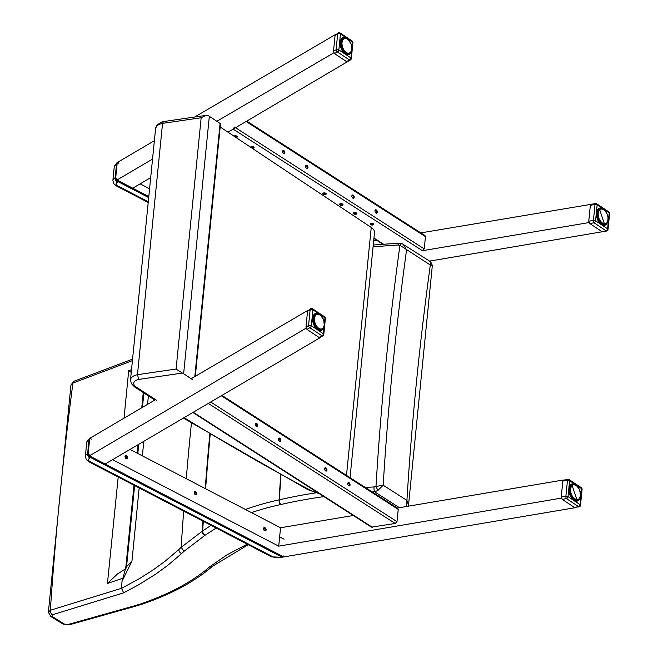 <?xml version="1.0" encoding="UTF-8"?>
<svg xmlns="http://www.w3.org/2000/svg" width="658" height="658" viewBox="0 0 658 658"><rect width="100%" height="100%" fill="white"/><g stroke="black" fill="none" stroke-linecap="round" stroke-linejoin="round"><path stroke-width="0.99" d="M248.231 544.701L212.592 566.234L207.969 570.058L205.567 570.264C188.542 583.761 166.754 595.029 140.187 604.06A10.643 5.025 7.1 0 1 139.833 604.176L133.377 606.117A17.741 8.381 -172.9 0 0 133.245 606.158L67.823 624.541L64.32 624.039L52.212 616.538L52.36 614.786L123.638 592.85L121.549 588.31A3432.268 2209.819 -56.1 0 1 122.018 581.318L131.954 561.159L139.167 487.94M142.367 455.846L143.822 441.312M147.548 404.366L148.395 395.935M121.541 588.359L140.17 578.16L152.985 570.017L164.788 561.471L178.869 549.504A460.855 217.535 7.1 0 0 181.164 547.324L183.977 551.322L204.819 535.439A3.529 2.698 -122.4 0 1 202.253 531.212L181.164 547.324A3323.451 2139.758 -56.1 0 1 183.672 511.101M131.246 372.42L128.705 370.577L131.51 369.763M122.018 581.318L125.078 570.371L126.904 566.341L131.954 561.159M122.692 578.267A585.077 125.768 152.8 0 1 122.215 578.431L107.443 583.481L117.535 573.916L125.67 568.833L134.018 485.259M74.025 381.245A3.529 2.155 67.5 0 0 73.967 381.262A3.529 2.155 67.5 0 0 72.931 383.063L132.423 360.633M121.549 588.31L50.353 610.254L48.388 612.261L70.982 384.914L72.931 383.063A3525.811 2270.042 -56.1 0 0 50.353 610.254A3.529 2.254 -109.3 0 0 52.36 614.786M107.443 583.481L118.201 477.025M128.705 370.577L124.033 418.184M137.218 453.165L138.065 444.701M141.75 407.771L143.263 392.604M372.264 491.945A338.87 165.832 5.7 0 1 374.608 491.822L377.898 490.457L383.186 485.226A3068.336 1975.505 123.9 0 1 406.57 249.826L403.247 244.299L402.392 243.863A3.529 1.555 113.1 0 0 402.211 243.748A3.529 1.555 113.1 0 0 399.949 245.302L430.316 264.993L432.347 265.388L430.719 261.843L430.316 264.993A3067.333 1974.864 -56.1 0 0 406.932 500.393L406.71 506.454M398.814 243.156A3.529 0.913 87 0 0 398.781 243.156A3.529 0.913 87 0 0 398.082 244.99L399.949 245.302A3072.358 1978.096 -56.1 0 0 375.998 486.459L374.04 486.953A342.39 167.634 -174.3 0 0 365.289 487.471M373.078 246.783L398.082 244.99M408.388 506.175L408.544 505.031L406.932 500.393L383.186 485.226L375.998 486.459L377.898 490.457M315.807 492.85A342.39 167.634 -174.3 0 0 279.354 499.817A3173.23 2043.041 123.9 0 1 280.966 475.06M280.719 474.928A3173.534 2043.238 -56.1 0 0 279.099 499.866A215.273 105.428 -174.3 0 0 245.45 509.498M279.354 499.817A14.172 6.843 6.2 0 1 279.099 499.866A3.529 1.694 -102.2 0 0 280.579 504.587A17.692 8.661 -174.3 0 0 280.9 504.513A3.529 1.752 -103 0 1 279.354 499.817M211.029 525.339L202.68 530.932A3282.104 2113.142 123.9 0 1 203.297 521.317M205.609 488.762A3282.104 2113.142 123.9 0 1 210.198 434.387M209.82 434.165A3282.877 2113.636 -56.1 0 0 205.222 488.565M202.911 521.111A3282.877 2113.636 -56.1 0 0 202.253 531.212A14.221 6.564 7.9 0 0 202.68 530.932A3.529 2.788 -126.3 0 0 205.354 535.077L216.186 528.029M191.429 423.02A3323.451 2139.758 -56.1 0 0 186.255 478.687M67.823 624.541A3.529 1.982 75.7 0 0 69.074 624.878A3.529 1.982 75.7 0 0 69.131 624.861M399.439 507.68L374.608 491.822A3.529 0.913 -93 0 1 374.04 486.953M318.217 492.982A24.724 12.099 5.7 0 1 309.161 489.593L307.788 489.634L319.385 493.73M192.251 379.469L183.631 373.736A7.065 3.455 -174.3 0 0 182.373 373.061L176.081 369.056L201.167 117.749L205.822 115.397L208.068 115.619A7.065 3.455 5.7 0 1 209.334 116.302L220.085 123.457A1.768 0.864 5.7 0 1 220.488 124.082L195.319 376.277M176.081 369.056L137.464 374.682L138.78 379.411L182.373 373.061M156.719 400.36A2125.85 1040.356 5.7 0 1 136.206 387.027L134.577 386.912L131.287 383.507L130.506 379.806A14.131 6.917 -174.3 0 1 137.464 374.682L162.551 123.367L201.167 117.749M220.2 126.986L371.244 227.487A14.131 6.917 5.7 0 1 374.517 232.044L374.492 232.587M205.822 115.397L163.513 121.566L162.551 123.367A14.131 6.917 5.7 0 0 155.592 128.491L157.089 125.02L160.807 122.396L163.513 121.566M283.664 555.969A3.109 2.097 -115.2 0 1 281.575 556.24L91.141 457.129A3.109 2.097 -115.2 0 1 89.982 456.109L89.504 456.471A3.529 2.385 64.8 0 0 90.829 457.631L281.254 556.742A3.529 2.385 64.8 0 0 283.063 556.874M88.855 455.385L88.213 453.354L87.621 453.625L89.003 439.84A3.529 2.385 -115.2 0 1 90.105 437.998L86.749 442.357A8.825 4.318 5.7 0 1 89.003 439.84L90.968 438.212L90.442 438.014L89.587 439.56L88.213 453.354L89.513 455.237L88.855 455.385L89.504 456.471M148.757 196.956L118.679 181.304A3.109 2.097 -115.2 0 1 117.511 180.276L117.034 180.637A3.529 2.385 64.8 0 0 118.358 181.805L148.692 197.597M116.384 179.56L115.742 177.52L115.15 177.8L116.532 164.007A3.529 2.385 -115.2 0 1 117.642 162.172L114.278 166.532A8.825 4.318 5.7 0 1 116.532 164.007L118.506 162.386L117.971 162.189L117.116 163.735L115.742 177.52L117.042 179.412L116.384 179.56L117.034 180.637M353.264 515.477L280.547 527.765L278.712 546.148L112.576 459.687L105.198 464.022L320.002 337.751M308.125 310.231L191.141 378.737M155.592 399.636L90.631 437.825M306.11 328.169L89.134 456.01M265.248 530.916A1.768 1.193 64.8 0 0 265.462 529.377A1.768 1.193 64.8 0 0 264.393 527.979A1.768 1.193 64.8 0 0 263.8 527.831M264.96 527.708A1.768 1.193 -115.2 0 1 266.079 529.336A1.768 1.193 -115.2 0 1 265.561 530.841A1.768 1.193 -115.2 0 1 263.726 529.748A1.768 1.193 -115.2 0 1 264.055 527.642A1.768 1.193 -115.2 0 1 264.96 527.708M196.01 494.882A1.768 1.193 64.8 0 0 196.306 494.15A1.768 1.193 64.8 0 0 194.554 491.797M196.874 493.887A1.768 1.193 -115.2 0 1 196.314 494.808A1.768 1.193 -115.2 0 1 194.488 493.714A1.768 1.193 -115.2 0 1 194.809 491.608A1.768 1.193 -115.2 0 1 196.24 492.085A1.768 1.193 -115.2 0 1 196.874 493.887M126.772 458.848A1.768 1.193 64.8 0 0 127.068 458.116A1.768 1.193 64.8 0 0 125.316 455.764M127.636 457.853A1.768 1.193 -115.2 0 1 127.076 458.766A1.768 1.193 -115.2 0 1 125.25 457.68A1.768 1.193 -115.2 0 1 125.571 455.575A1.768 1.193 -115.2 0 1 127.002 456.052A1.768 1.193 -115.2 0 1 127.636 457.853M280.547 527.765L130.029 449.422M561.373 498.114L278.712 546.148M282.011 557.211L575.265 507.688M563.174 480.027L397.325 508.042M349.044 485.908A1.768 1.069 70.5 0 0 349.258 485.267A1.768 1.069 70.5 0 0 347.959 482.849M350.056 484.987A1.768 1.069 -109.5 0 1 349.488 485.908A1.768 1.069 -109.5 0 1 347.893 484.601A1.768 1.069 -109.5 0 1 348.312 482.577A1.768 1.069 -109.5 0 1 349.546 483.194A1.768 1.069 -109.5 0 1 350.056 484.987M279.74 441.403A1.768 1.069 70.5 0 0 279.954 440.761A1.768 1.069 70.5 0 0 278.655 438.343M280.752 440.482A1.768 1.069 -109.5 0 1 280.185 441.403A1.768 1.069 -109.5 0 1 278.589 440.095A1.768 1.069 -109.5 0 1 279.008 438.072A1.768 1.069 -109.5 0 1 280.242 438.689A1.768 1.069 -109.5 0 1 280.752 440.482M256.636 426.573A1.768 1.069 70.5 0 0 256.85 425.923A1.768 1.069 70.5 0 0 255.551 423.513M257.648 425.644A1.768 1.069 -109.5 0 1 257.081 426.565A1.768 1.069 -109.5 0 1 255.485 425.257A1.768 1.069 -109.5 0 1 255.904 423.234A1.768 1.069 -109.5 0 1 257.138 423.851A1.768 1.069 -109.5 0 1 257.648 425.644M325.94 471.079A1.768 1.069 70.5 0 0 326.162 470.429A1.768 1.069 70.5 0 0 324.863 468.019M326.952 470.149A1.768 1.069 -109.5 0 1 326.384 471.07A1.768 1.069 -109.5 0 1 324.789 469.763A1.768 1.069 -109.5 0 1 325.208 467.739A1.768 1.069 -109.5 0 1 326.442 468.356A1.768 1.069 -109.5 0 1 326.952 470.149M192.868 412.484L371.425 527.14L395.219 523.464L397.004 521.654L210.683 402.005M221.294 395.771L398.222 509.391L397.004 521.654M398.222 509.391L397.736 508.305L221.927 395.4M149.572 188.788L140.105 183.862L132.727 188.196L150.69 177.635M235.564 127.742L424.229 248.889L422.444 250.698L233.162 129.149L228.013 132.184L347.556 61.638M333.836 52.805L216.836 121.294M152.541 159.096L116.663 180.185M335.416 34.57L194.661 117.025M154.375 140.705L118.16 162M590.942 204.358L420.832 232.891M589.099 222.741L588.902 222.281M429.575 261.111L602.563 231.706M588.869 222.593L422.444 250.698M376.771 240.334L373.67 240.861M375.192 210.091A1.768 1.069 -109.5 0 1 376.491 212.501A1.768 1.069 -109.5 0 1 376.269 213.151M377.281 212.221A1.768 1.069 70.5 0 0 376.771 210.428A1.768 1.069 70.5 0 0 375.537 209.812A1.768 1.069 70.5 0 0 375.118 211.835A1.768 1.069 70.5 0 0 376.713 213.143A1.768 1.069 70.5 0 0 377.281 212.221M305.88 165.586A1.768 1.069 -109.5 0 1 307.179 167.996A1.768 1.069 -109.5 0 1 306.965 168.645M307.977 167.716A1.768 1.069 70.5 0 0 307.467 165.923A1.768 1.069 70.5 0 0 306.233 165.306A1.768 1.069 70.5 0 0 305.814 167.329A1.768 1.069 70.5 0 0 307.409 168.637A1.768 1.069 70.5 0 0 307.977 167.716M282.784 150.748A1.768 1.069 -109.5 0 1 284.083 153.158A1.768 1.069 -109.5 0 1 283.861 153.808M284.873 152.878A1.768 1.069 70.5 0 0 284.363 151.085A1.768 1.069 70.5 0 0 283.129 150.476A1.768 1.069 70.5 0 0 282.71 152.492A1.768 1.069 70.5 0 0 284.305 153.808A1.768 1.069 70.5 0 0 284.873 152.878M352.088 195.253A1.768 1.069 -109.5 0 1 353.387 197.663A1.768 1.069 -109.5 0 1 353.165 198.313M354.177 197.384A1.768 1.069 70.5 0 0 353.667 195.591A1.768 1.069 70.5 0 0 352.433 194.982A1.768 1.069 70.5 0 0 352.014 196.997A1.768 1.069 70.5 0 0 353.609 198.313A1.768 1.069 70.5 0 0 354.177 197.384M326.039 193.452A1.768 0.864 5.7 0 1 325.726 193.592A1.768 0.864 5.7 0 1 323.07 193.156M325.636 194.513A1.768 0.864 -174.3 0 0 326.261 193.937A1.768 0.864 -174.3 0 0 324.591 192.901A1.768 0.864 -174.3 0 0 322.749 193.584A1.768 0.864 -174.3 0 0 323.728 194.48A1.768 0.864 -174.3 0 0 325.636 194.513M253.848 147.096A1.768 0.864 5.7 0 1 253.536 147.236A1.768 0.864 5.7 0 1 250.879 146.8M252.162 148.256A1.768 0.864 -174.3 0 0 253.445 148.157A1.768 0.864 -174.3 0 0 254.07 147.581A1.768 0.864 -174.3 0 0 252.442 146.545A1.768 0.864 -174.3 0 0 250.566 147.186M237.094 136.338A1.768 0.864 5.7 0 1 236.781 136.477A1.768 0.864 5.7 0 1 234.125 136.042M236.025 137.514A1.768 0.864 -174.3 0 0 236.691 137.399A1.768 0.864 -174.3 0 0 237.324 136.823A1.768 0.864 -174.3 0 0 235.992 135.836A1.768 0.864 -174.3 0 0 233.977 136.148M342.793 204.21A1.768 0.864 5.7 0 1 342.481 204.358A1.768 0.864 5.7 0 1 339.816 203.914M342.39 205.271A1.768 0.864 -174.3 0 0 343.015 204.696A1.768 0.864 -174.3 0 0 341.346 203.659A1.768 0.864 -174.3 0 0 339.503 204.342A1.768 0.864 -174.3 0 0 340.474 205.238A1.768 0.864 -174.3 0 0 342.39 205.271M356.652 213.11A1.768 0.864 5.7 0 1 356.332 213.25A1.768 0.864 5.7 0 1 353.675 212.814M356.241 214.171A1.768 0.864 -174.3 0 0 356.875 213.595A1.768 0.864 -174.3 0 0 355.205 212.559A1.768 0.864 -174.3 0 0 353.362 213.241A1.768 0.864 -174.3 0 0 354.333 214.13A1.768 0.864 -174.3 0 0 356.241 214.171M373.407 223.868A1.768 0.864 5.7 0 1 373.086 224.008A1.768 0.864 5.7 0 1 370.429 223.572M372.996 224.929A1.768 0.864 -174.3 0 0 373.629 224.353A1.768 0.864 -174.3 0 0 371.959 223.317A1.768 0.864 -174.3 0 0 370.109 224A1.768 0.864 -174.3 0 0 371.087 224.888A1.768 0.864 -174.3 0 0 372.996 224.929M246.799 121.138L424.961 235.539L425.446 236.633L246.174 121.508M233.162 129.149L234.388 127.052M424.229 248.889L425.446 236.633M324.155 326.171L323.391 333.779A1.768 1.135 123.7 0 1 321.894 335.761A1.768 1.283 59.6 0 0 322.938 335.753A1.768 1.768 0 0 0 323.802 334.404A1.768 0.864 -174.3 0 0 323.391 333.779L311.324 325.743A1.768 0.864 -174.3 0 0 308.561 325.57A1.768 1.283 59.6 0 0 309.828 327.725A1.768 1.135 -56.3 0 0 311.324 325.743L312.92 309.803A1.768 1.135 -56.3 0 0 312.542 308.791L312.542 308.791A1.768 1.135 -56.3 0 0 311.719 308.725A1.768 1.283 59.6 0 0 310.675 308.734A1.768 1.283 59.6 0 0 310.157 309.638A1.768 0.864 5.7 0 1 312.92 309.803L324.986 317.839A1.768 0.864 5.7 0 1 325.389 318.464A1.768 1.768 0 0 0 324.608 316.819A1.768 1.135 123.7 0 1 324.986 317.839L324.402 323.67M306.973 329.403L319.04 337.439L321.894 335.761L309.828 327.725L306.973 329.403L305.97 327.1L307.557 311.16L310.675 308.734A1.768 1.768 0 0 1 312.542 308.791L324.608 316.819M322.938 335.753L319.911 337.529L319.04 337.439M318.25 328.4L316.671 328.934L318.439 328.046A7.666 4.532 -108.6 0 1 318.02 327.709L316.054 328.309M318.209 328.383A7.945 4.696 -108.6 0 1 317.732 327.98L317.189 327.454A7.945 4.696 -108.6 0 1 316.737 326.936L315.322 327.413M314.861 326.738L316.251 326.269A7.945 4.696 -108.6 0 1 315.856 325.652L314.491 326.113M316.251 326.269L317.066 326.705A7.666 4.532 -108.6 0 0 317.452 327.149L317.452 327.149M314.162 325.488L315.445 324.896A7.945 4.696 -108.6 0 1 315.116 324.197L313.776 324.649M313.463 323.818L314.795 323.374A7.945 4.696 -108.6 0 1 314.557 322.634L313.224 323.086M312.994 322.231L314.343 321.778A7.945 4.696 -108.6 0 1 314.203 321.03L312.846 321.482M312.723 320.643L314.096 320.175A7.945 4.696 -108.6 0 1 314.063 319.451L312.665 319.92M312.649 319.13L314.08 318.645A7.945 4.696 -108.6 0 1 314.146 317.97L314.54 318.069A7.666 4.532 -108.6 0 0 314.483 318.645L314.063 319.451M312.747 317.765L314.285 317.246A7.945 4.696 -108.6 0 1 314.45 316.654L314.828 316.794A7.666 4.532 -108.6 0 0 314.68 317.296L314.54 318.069L312.673 318.472M312.994 316.613L314.697 316.037A7.945 4.696 -108.6 0 1 314.96 315.56L315.314 315.733A7.666 4.532 -108.6 0 0 315.092 316.136L314.828 316.794L312.846 317.197M313.315 315.75L315.314 315.083A7.945 4.696 -108.6 0 1 315.659 314.73L315.98 314.927A7.666 4.532 -108.6 0 0 315.684 315.223L313.142 316.169M317.066 314.047A7.945 4.696 -108.6 0 1 317.477 314.006L317.724 314.211A7.666 4.532 -108.6 0 0 317.329 314.253L316.794 314.409A7.666 4.532 -108.6 0 0 316.44 314.582L313.455 315.47L316.095 314.409A7.945 4.696 -108.6 0 1 316.506 314.203L313.627 315.174L316.506 314.203M315.98 314.927L316.095 314.409L313.57 315.256M318.85 314.434L319.336 314.557L318.817 314.499M319.311 314.458A7.945 4.696 -108.6 0 1 319.591 314.614L319.887 315.05M320.364 315.149A7.945 4.696 -108.6 0 1 320.643 315.388L320.775 315.511A7.666 4.532 -108.6 0 0 320.364 315.174L320.158 314.993M320.643 315.388L320.931 315.906M321.894 317.016L322.256 317.222A7.666 4.532 -108.6 0 1 322.584 317.748L323.029 318.554A7.666 4.532 -108.6 0 1 323.3 319.146L323.646 320.027A7.666 4.532 -108.6 0 1 323.851 320.652L324.081 321.565A7.666 4.532 -108.6 0 1 324.197 322.206L324.304 323.111A7.666 4.532 -108.6 0 1 324.336 323.728L324.304 323.917M324.336 323.728L324.32 324.583A7.666 4.532 -108.6 0 1 324.262 325.159L324.155 325.496A8.973 5.305 -108.6 0 1 324.123 325.8M324.081 326.121L324.081 326.121A7.945 4.696 -108.6 0 1 323.999 326.458L323.67 327.33A7.945 4.696 -108.6 0 1 323.522 327.61M323.094 327.84L323.489 327.495A7.666 4.532 -108.6 0 0 323.711 327.084L323.67 327.33M323.407 327.807L323.053 328.293A7.945 4.696 -108.6 0 1 322.823 328.539M323.111 328.005L323.111 328.005A7.666 4.532 -108.6 0 1 322.823 328.301L322.272 328.959A7.945 4.696 -108.6 0 1 321.877 329.156L322.708 328.638M322.354 328.638L322.354 328.638A7.666 4.532 -108.6 0 1 322.001 328.819L318.637 330.061M318.637 329.946L321.869 329.164M318.308 330.069L321.071 329.016A7.666 4.532 -108.6 0 0 321.466 328.975L318.661 330.217L321.351 329.313A7.945 4.696 -108.6 0 1 320.89 329.362L318.521 330.16M320.339 329.329A7.945 4.696 -108.6 0 1 319.854 329.222L317.937 329.872M317.518 329.609L319.278 329.016A7.945 4.696 -108.6 0 1 318.785 328.761L317.123 329.313M319.278 329.016L319.467 328.671A7.666 4.532 -108.6 0 1 319.04 328.449L318.439 328.046M568.413 479.616A1.768 0.748 80.4 0 0 567.969 479.411A1.768 0.748 80.4 0 0 567.476 480.315A1.768 0.864 5.7 0 1 569.606 480.694A1.768 1.135 -56.3 0 0 569.236 479.682L581.302 487.71A1.768 1.135 123.7 0 1 581.672 488.73A1.768 0.864 5.7 0 1 582.083 489.355L580.496 505.295A1.768 0.864 -174.3 0 0 580.085 504.67A1.768 1.135 123.7 0 1 578.579 506.652A1.768 0.748 80.4 0 0 579.032 506.857A1.768 1.768 0 0 0 580.496 505.295M579.032 506.857L574.302 507.376L562.236 499.34L561.233 497.037L562.82 481.097L563.478 480.167L567.969 479.411A1.768 1.768 0 0 1 569.236 479.682M568.019 496.634A1.768 0.864 -174.3 0 0 565.888 496.247A1.768 0.748 80.4 0 0 566.513 498.616A1.768 1.135 -56.3 0 0 568.019 496.634L569.606 480.694L581.672 488.73L580.085 504.67L568.019 496.634M576.852 485.958L576.852 485.958A7.945 4.696 -108.6 0 0 576.572 485.719A7.666 4.532 -108.6 0 1 576.992 486.081L577.14 486.476M578.102 487.586L577.946 487.093A7.666 4.532 -108.6 0 0 577.56 486.649M578.464 487.792A7.666 4.532 -108.6 0 1 578.801 488.318L579.237 489.124A7.666 4.532 -108.6 0 1 579.517 489.716L579.854 490.597A7.666 4.532 -108.6 0 1 580.06 491.23L580.29 492.135A7.666 4.532 -108.6 0 1 580.405 492.776L580.52 493.681A7.666 4.532 -108.6 0 1 580.545 494.298L580.512 494.487M580.545 494.298L580.529 495.153A7.666 4.532 -108.6 0 1 580.471 495.729L580.224 496.124M578.563 499.167L579.032 498.871A7.666 4.532 -108.6 0 0 579.328 498.575L579.262 498.863A7.945 4.696 -108.6 0 1 579.032 499.109M578.917 499.208L578.481 499.529A7.945 4.696 -108.6 0 1 578.094 499.726M578.563 499.208L578.563 499.208A7.666 4.532 -108.6 0 1 578.217 499.389L574.845 500.631M574.845 500.516L578.621 499.118M574.146 500.442L576.063 499.792A7.945 4.696 -108.6 0 0 576.556 499.899L577.288 499.587A7.666 4.532 -108.6 0 0 577.683 499.545L574.87 500.787L577.568 499.883A7.945 4.696 -108.6 0 1 577.107 499.932L574.73 500.73M573.735 500.179L575.487 499.587A7.945 4.696 -108.6 0 1 574.993 499.332L573.332 499.883M575.487 499.587L575.676 499.241A7.666 4.532 -108.6 0 1 575.248 499.019L574.426 498.953A7.945 4.696 -108.6 0 1 573.94 498.55L572.435 499.06M572.855 499.48L574.648 498.616A7.666 4.532 -108.6 0 1 574.237 498.279L573.398 498.024A7.945 4.696 -108.6 0 1 572.945 497.506L571.531 497.983M571.942 498.509L573.661 497.719A7.666 4.532 -108.6 0 1 573.274 497.275L572.46 496.839A7.945 4.696 -108.6 0 1 572.065 496.222L570.7 496.683M571.078 497.308L572.756 496.576A7.666 4.532 -108.6 0 1 572.419 496.042L571.654 495.466A7.945 4.696 -108.6 0 1 571.333 494.767L569.992 495.219M570.305 495.918L571.983 495.235A7.666 4.532 -108.6 0 1 571.703 494.643L571.004 493.944A7.945 4.696 -108.6 0 1 570.774 493.204L569.433 493.656M569.672 494.388L571.366 493.771A7.666 4.532 -108.6 0 1 571.16 493.138L570.552 492.349A7.945 4.696 -108.6 0 1 570.412 491.6L569.055 492.052M569.211 492.801L570.93 492.225A7.666 4.532 -108.6 0 1 570.815 491.592L570.313 490.745A7.945 4.696 -108.6 0 1 570.272 490.021L568.874 490.49M568.931 491.213L570.7 490.687A7.666 4.532 -108.6 0 1 570.675 490.07L570.272 490.021M568.857 489.7L570.289 489.215A7.945 4.696 -108.6 0 1 570.354 488.54L568.882 489.042M568.956 488.335L570.494 487.817A7.945 4.696 -108.6 0 1 570.659 487.224L571.037 487.364A7.666 4.532 -108.6 0 0 570.889 487.866L570.354 488.54M569.211 487.183L570.914 486.607A7.945 4.696 -108.6 0 1 571.177 486.13L571.522 486.303A7.666 4.532 -108.6 0 0 571.3 486.706L571.037 487.364L569.063 487.767M569.524 486.32L571.522 485.653A7.945 4.696 -108.6 0 1 571.868 485.3L572.189 485.497A7.666 4.532 -108.6 0 0 571.892 485.793L569.351 486.739M569.787 485.826L572.304 484.979A7.945 4.696 -108.6 0 1 572.715 484.773L573.003 484.979A7.666 4.532 -108.6 0 0 572.657 485.152L569.663 486.04M573.274 484.617A7.945 4.696 -108.6 0 1 573.686 484.576L573.932 484.781A7.666 4.532 -108.6 0 0 573.546 484.823L573.011 484.954M568.964 488.03A8.825 5.223 -108.6 0 1 571.687 484.189A8.825 5.223 -108.6 0 1 575.281 484.905L575.026 485.069M575.52 485.028A7.945 4.696 -108.6 0 1 575.799 485.185L576.572 485.744M351.685 50.345L350.92 57.945A1.768 1.135 123.7 0 1 349.423 59.936A1.768 1.283 59.6 0 0 350.467 59.927A1.768 1.768 0 0 0 351.331 58.578A1.768 0.864 -174.3 0 0 350.92 57.945L338.854 49.918A1.768 0.864 -174.3 0 0 336.098 49.745A1.768 1.283 59.6 0 0 337.357 51.9A1.768 1.135 -56.3 0 0 338.854 49.918L340.449 33.977A1.768 1.135 -56.3 0 0 340.079 32.966L340.079 32.966A1.768 1.135 -56.3 0 0 339.248 32.9A1.768 1.283 59.6 0 0 338.204 32.908A1.768 1.283 59.6 0 0 337.686 33.805A1.768 0.864 5.7 0 1 340.449 33.977L352.515 42.013A1.768 0.864 5.7 0 1 352.918 42.638A1.768 1.768 0 0 0 352.145 40.993A1.768 1.135 123.7 0 1 352.515 42.013L351.931 47.837M334.503 53.578L346.569 61.605L349.423 59.936L337.357 51.9L334.503 53.578L333.499 51.275L335.087 35.335L338.204 32.908A1.768 1.768 0 0 1 340.079 32.966L352.145 40.993M350.467 59.927L347.44 61.704L346.569 61.605M344.175 53.084L345.968 52.221A7.666 4.532 -108.6 0 1 345.557 51.883L343.583 52.484M345.746 52.558A7.945 4.696 -108.6 0 1 345.261 52.155L344.718 51.628A7.945 4.696 -108.6 0 1 344.266 51.102L342.851 51.579M342.399 50.913L343.78 50.444A7.945 4.696 -108.6 0 1 343.386 49.827L342.02 50.288M343.78 50.444L344.595 50.88A7.666 4.532 -108.6 0 0 344.981 51.324L344.981 51.324M341.691 49.663L342.974 49.062A7.945 4.696 -108.6 0 1 342.654 48.371L341.313 48.824M340.992 47.993L342.325 47.541A7.945 4.696 -108.6 0 1 342.094 46.808L340.754 47.261M340.531 46.405L341.872 45.953A7.945 4.696 -108.6 0 1 341.732 45.205L340.375 45.657M340.26 44.81L341.634 44.349A7.945 4.696 -108.6 0 1 341.592 43.625L340.194 44.094M340.178 43.305L341.609 42.819A7.945 4.696 -108.6 0 1 341.675 42.145L342.07 42.244A7.666 4.532 -108.6 0 0 342.012 42.819L341.592 43.625M340.276 41.931L341.815 41.421A7.945 4.696 -108.6 0 1 341.979 40.829L342.357 40.969A7.666 4.532 -108.6 0 0 342.209 41.47L342.07 42.244L340.202 42.638M340.531 40.788L342.234 40.212A7.945 4.696 -108.6 0 1 342.497 39.735L342.843 39.908A7.666 4.532 -108.6 0 0 342.621 40.311L342.357 40.969L340.383 41.372M340.852 39.924L342.843 39.258A7.945 4.696 -108.6 0 1 343.188 38.904L343.509 39.093A7.666 4.532 -108.6 0 0 343.213 39.398L340.671 40.344M341.107 39.431L343.624 38.583A7.945 4.696 -108.6 0 1 344.035 38.378L344.323 38.583A7.666 4.532 -108.6 0 0 343.978 38.756L340.984 39.645M344.29 38.435L344.57 38.222A7.945 4.696 -108.6 0 1 345.006 38.18L345.253 38.378A7.666 4.532 -108.6 0 0 344.866 38.427L341.157 39.348L344.035 38.378M346.84 38.633A7.945 4.696 -108.6 0 1 347.12 38.781L347.424 39.225M347.893 39.324A7.945 4.696 -108.6 0 1 348.172 39.562L348.312 39.686A7.666 4.532 -108.6 0 0 347.893 39.348L347.687 39.159M348.172 39.562L348.46 40.072M349.423 41.191L349.785 41.396A7.666 4.532 -108.6 0 1 350.122 41.923L350.558 42.729A7.666 4.532 -108.6 0 1 350.837 43.321L351.175 44.201A7.666 4.532 -108.6 0 1 351.38 44.826L351.611 45.739A7.666 4.532 -108.6 0 1 351.726 46.381L351.841 47.277A7.666 4.532 -108.6 0 1 351.865 47.902L351.833 48.092M351.865 47.902L351.849 48.758A7.666 4.532 -108.6 0 1 351.791 49.325L351.652 49.679M349.883 52.763L350.352 52.475A7.666 4.532 -108.6 0 0 350.648 52.179L350.582 52.459A7.945 4.696 -108.6 0 1 350.352 52.714M350.237 52.813L349.801 53.133A7.945 4.696 -108.6 0 1 349.414 53.331L348.888 53.487A8.825 5.223 -108.6 0 1 347.794 54.688M349.028 53.175L346.19 54.392L349.003 53.15A7.666 4.532 -108.6 0 1 348.608 53.191L347.876 53.504A7.945 4.696 -108.6 0 1 347.383 53.397L345.466 54.046M346.05 54.334L348.427 53.537A7.945 4.696 -108.6 0 0 348.888 53.487L349.003 53.15M345.837 54.236L348.024 53.158A7.666 4.532 -108.6 0 1 347.605 53.068L346.807 53.191A7.945 4.696 -108.6 0 1 346.314 52.936L344.652 53.487M345.055 53.783L346.996 52.846A7.666 4.532 -108.6 0 1 346.569 52.624L345.968 52.221M595.942 203.791A1.768 0.748 80.4 0 0 595.498 203.585A1.768 0.748 80.4 0 0 595.005 204.49A1.768 0.864 5.7 0 1 597.143 204.868A1.768 1.135 -56.3 0 0 596.773 203.857L608.839 211.884A1.768 1.135 123.7 0 1 609.209 212.904A1.768 0.864 5.7 0 1 609.612 213.529L608.025 229.469A1.768 0.864 -174.3 0 0 607.614 228.836A1.768 1.135 123.7 0 1 606.117 230.826A1.768 0.748 80.4 0 0 606.561 231.032A1.768 1.768 0 0 0 608.025 229.469M606.561 231.032L601.831 231.55L589.765 223.514L588.762 221.211L590.349 205.271L591.016 204.342L595.498 203.585A1.768 1.768 0 0 1 596.773 203.857M595.548 220.808A1.768 0.864 -174.3 0 0 593.417 220.422A1.768 0.748 80.4 0 0 594.051 222.791A1.768 1.135 -56.3 0 0 595.548 220.808L597.143 204.868L609.209 212.904L607.614 228.836L595.548 220.808M604.381 210.132L604.381 210.132A7.945 4.696 -108.6 0 0 604.11 209.894A7.666 4.532 -108.6 0 1 604.521 210.256L603.682 209.754M605.541 211.325L605.475 211.267A7.666 4.532 -108.6 0 0 605.089 210.823M605.993 211.966A7.666 4.532 -108.6 0 1 606.331 212.493L606.766 213.299A7.666 4.532 -108.6 0 1 607.046 213.891L607.392 214.771A7.666 4.532 -108.6 0 1 607.589 215.396L607.819 216.309A7.666 4.532 -108.6 0 1 607.943 216.951L608.05 217.847A7.666 4.532 -108.6 0 1 608.082 218.472L608.05 218.662M608.082 218.472L608.066 219.328A7.666 4.532 -108.6 0 1 608.008 219.895L607.86 220.249M606.092 223.333L606.561 223.046A7.666 4.532 -108.6 0 0 606.857 222.749L606.799 223.029A7.945 4.696 -108.6 0 1 606.561 223.284M606.454 223.383L606.018 223.704A7.945 4.696 -108.6 0 1 605.623 223.901L606.15 223.292M606.1 223.383L606.1 223.383A7.666 4.532 -108.6 0 1 605.747 223.564L602.383 224.806M602.374 224.691L605.615 223.901M602.054 224.806L604.817 223.761A7.666 4.532 -108.6 0 0 605.212 223.72L602.399 224.962L605.097 224.057A7.945 4.696 -108.6 0 1 604.636 224.107L602.259 224.904M604.085 224.074A7.945 4.696 -108.6 0 1 603.592 223.967L601.675 224.617M601.264 224.353L603.024 223.761A7.945 4.696 -108.6 0 1 602.522 223.506L600.869 224.057M603.024 223.761L603.205 223.416A7.666 4.532 -108.6 0 1 602.777 223.194L601.955 223.128A7.945 4.696 -108.6 0 1 601.47 222.725L599.964 223.235M600.384 223.654L602.177 222.791A7.666 4.532 -108.6 0 1 601.766 222.453L600.927 222.198A7.945 4.696 -108.6 0 1 600.483 221.672L599.06 222.149M599.479 222.684L601.19 221.894A7.666 4.532 -108.6 0 1 600.812 221.45L599.989 221.014A7.945 4.696 -108.6 0 1 599.594 220.397L598.229 220.858M598.607 221.483L600.293 220.743A7.666 4.532 -108.6 0 1 599.956 220.216L599.183 219.632A7.945 4.696 -108.6 0 1 598.862 218.941L597.522 219.394M597.834 220.093L599.512 219.41A7.666 4.532 -108.6 0 1 599.241 218.818L598.541 218.111A7.945 4.696 -108.6 0 1 598.303 217.379L596.962 217.831M597.201 218.563L598.895 217.938A7.666 4.532 -108.6 0 1 598.698 217.313L598.081 216.523A7.945 4.696 -108.6 0 1 597.941 215.775L596.592 216.227M596.74 216.976L598.459 216.4A7.666 4.532 -108.6 0 1 598.344 215.766L597.842 214.919A7.945 4.696 -108.6 0 1 597.801 214.195L596.403 214.664M596.469 215.38L598.237 214.862A7.666 4.532 -108.6 0 1 598.204 214.245L597.801 214.195M596.387 213.875L597.818 213.389A7.945 4.696 -108.6 0 1 597.892 212.715L596.411 213.208M596.493 212.501L598.023 211.991A7.945 4.696 -108.6 0 1 598.196 211.399L598.566 211.539A7.666 4.532 -108.6 0 0 598.426 212.041L597.892 212.715M596.74 211.358L598.443 210.782A7.945 4.696 -108.6 0 1 598.706 210.305L599.051 210.478A7.666 4.532 -108.6 0 0 598.829 210.881L598.566 211.539L596.592 211.942M598.566 211.539L596.6 211.917M597.061 210.494L599.051 209.828A7.945 4.696 -108.6 0 1 599.397 209.474L599.718 209.663A7.666 4.532 -108.6 0 0 599.43 209.968L596.888 210.914M597.316 210.001L599.841 209.154A7.945 4.696 -108.6 0 1 600.252 208.948L600.54 209.154A7.666 4.532 -108.6 0 0 600.186 209.326L597.201 210.215M600.499 209.005L600.779 208.792A7.945 4.696 -108.6 0 1 601.215 208.751L601.47 208.948A7.666 4.532 -108.6 0 0 601.075 208.997L600.54 209.129M596.502 212.205A8.825 5.223 -108.6 0 1 599.216 208.364A8.825 5.223 -108.6 0 1 602.81 209.079L602.563 209.244M603.049 209.203A7.945 4.696 -108.6 0 1 603.328 209.351L604.11 209.918M251.455 512.623A211.744 103.627 5.7 0 1 280.579 504.587M140.187 604.06A3.529 2.221 71.3 0 0 141.7 604.315A3.529 2.221 71.3 0 0 141.758 604.299M139.833 604.176A3.529 2.122 73.2 0 0 141.24 604.463L141.24 604.463A3.529 2.122 73.2 0 0 141.462 604.373M133.377 606.117A3.529 2.122 73.2 0 0 134.783 606.413L141.7 604.315C168.621 595.194 190.771 583.728 208.167 569.918M133.245 606.158A3.529 2.147 72.8 0 0 134.668 606.446A3.529 2.147 72.8 0 0 134.726 606.429M64.32 624.039A3.529 2.171 121.8 0 1 62.847 623.949L50.74 616.456A3.529 2.171 121.8 0 1 50.682 616.423M52.212 616.538A3.529 2.171 121.8 0 1 50.74 616.456L48.388 612.253M247.235 544.182L227.142 554.743L210.017 566.563A3.529 2.821 51.5 0 0 212.6 566.234A3.529 2.821 51.5 0 0 212.649 566.193M210.017 566.563A304.012 143.617 -172.9 0 0 205.567 570.264M123.638 592.85L137.95 585.184L155.485 574.286L167.428 565.633L181.69 553.51A3.529 2.895 -133.1 0 1 178.869 549.504M181.69 553.51A464.375 219.369 -172.9 0 0 183.977 551.322M204.819 535.439A17.733 8.381 -172.9 0 0 205.354 535.077M280.9 504.513A338.87 165.832 5.7 0 1 323.892 496.617M309.161 489.593A2125.85 1040.356 5.7 0 1 184.125 417.624M134.577 386.912L154.836 400.08M136.206 387.027A10.594 5.182 5.7 0 1 138.78 379.411M183.631 373.736L209.334 116.302M346.495 475.397L371.244 227.487M194.817 376.573L220.085 123.457M281.575 556.24L280.357 557.161A5.297 2.591 5.7 0 1 272.906 556.783L90.311 461.76A5.297 2.591 5.7 0 1 89.932 458.05L91.141 457.129M91.199 439.223A0.88 0.436 -174.3 0 0 90.911 438.853L90.968 438.212M89.982 456.109L282.266 556.183M90.105 437.998L91.149 437.521A3.529 2.385 64.8 0 0 91.001 437.578A3.529 2.385 64.8 0 0 90.442 438.014M90.311 461.76A3.529 1.949 -62.5 0 1 88.986 461.826L86.256 459.498L85.367 456.15A8.825 4.318 -174.3 0 1 87.621 453.625A3.529 2.385 64.8 0 0 89.932 458.05M88.986 461.826L271.581 556.857A3.529 1.949 -62.5 0 0 272.906 556.783M271.581 556.857L282.175 557.293A3.529 2.385 -115.2 0 1 280.357 557.161M125.028 456.397L127.019 457.425M194.274 492.431L196.257 493.459M263.513 528.464L265.495 529.493M279.634 536.854L284.091 539.173M118.679 181.304L117.461 182.225A3.529 2.385 64.8 0 1 115.15 177.8A8.825 4.318 -174.3 0 0 112.896 180.325L113.785 183.672L116.524 186A3.529 1.949 -62.5 0 0 117.848 185.934A5.297 2.591 5.7 0 1 117.461 182.225M118.728 163.398A0.88 0.436 -174.3 0 0 118.44 163.028L118.506 162.386M117.511 180.276L148.798 196.561M117.642 162.172L118.679 161.695A3.529 2.385 64.8 0 0 118.53 161.753A3.529 2.385 64.8 0 0 117.971 162.189M148.28 201.767L117.848 185.934M208.29 403.42L395.219 523.464M372.412 527.313L193.246 412.262M373.95 238.056L383.433 244.143M324.18 325.916L324.221 325.463M324.32 324.468L324.378 323.95M323.991 326.672A8.973 5.305 -108.6 0 1 317.271 329.494A8.973 5.305 -108.6 0 1 312.665 318.135A8.973 5.305 -108.6 0 1 320.166 314.952M320.882 315.7A8.973 5.305 -108.6 0 1 321.038 315.881L323.687 319.985L324.164 324.106M307.557 311.16L310.157 309.638L308.561 325.57L305.97 327.1M323.456 334.856A1.768 0.864 -174.3 0 0 323.802 334.404L325.389 318.464M314.713 313.998A8.825 5.223 -108.6 0 1 316.309 314.269M321.375 329.329A8.825 5.223 -108.6 0 1 320.265 330.513M312.756 317.46A8.825 5.223 -108.6 0 1 315.47 313.619A8.825 5.223 -108.6 0 1 319.072 314.335M323.481 327.766A8.825 5.223 -108.6 0 1 321.104 330.357A8.825 5.223 -108.6 0 1 316.613 328.934M319.467 328.671L320.068 328.893A7.666 4.532 -108.6 0 0 320.487 328.984M321.466 328.975L322.001 328.819M324.262 325.159L324.123 325.932A7.666 4.532 -108.6 0 1 323.975 326.434M322.256 317.222L321.737 316.523A7.666 4.532 -108.6 0 0 321.351 316.079M317.724 314.211L318.308 314.244A7.666 4.532 -108.6 0 1 318.727 314.335L319.336 314.557A7.666 4.532 -108.6 0 1 319.763 314.771M316.547 326.006A7.666 4.532 -108.6 0 1 316.21 325.471L315.774 324.665A7.666 4.532 -108.6 0 1 315.495 324.073L315.157 323.201A7.666 4.532 -108.6 0 1 314.952 322.568L314.721 321.655A7.666 4.532 -108.6 0 1 314.598 321.022L314.491 320.117A7.666 4.532 -108.6 0 1 314.458 319.5M316.399 326.352L316.671 326.713L315.182 327.215M314.088 325.348L315.445 324.896L315.815 325.43L314.384 325.907M317.041 314.055L317.954 314.063M322.65 328.663L323.152 327.799M317.378 327.462L317.732 327.98L316.218 328.49M315.733 327.939L317.189 327.454M314.935 326.845L316.391 326.352M313.521 323.999L314.927 323.53L315.108 323.983L313.702 324.452M313.043 322.436L314.458 321.959L314.582 322.436L313.167 322.905M312.756 320.874L314.195 320.388L314.253 320.849L312.821 321.334M314.121 319.311L312.657 319.804L314.146 318.867L312.649 319.369M314.187 317.888L312.714 318.011M314.458 316.63L312.854 317.172M312.928 316.852L314.689 316.597L312.863 317.148M313.216 315.98L315.256 315.569L313.15 316.144M320.997 315.906L320.018 315.001M321.367 329.313L321.861 329.164M317.551 329.625L319.5 328.868L317.724 329.74M316.687 328.951L318.439 328.301L316.934 329.156M580.2 497.242A8.973 5.305 -108.6 0 1 573.044 499.702A8.973 5.305 -108.6 0 1 569.071 487.529A8.973 5.305 -108.6 0 1 576.375 485.522M577.091 486.27A8.973 5.305 -108.6 0 1 577.247 486.451L579.566 489.7L580.446 494.627M562.82 481.097L567.476 480.315L565.888 496.247L561.233 497.037M574.302 507.376L578.579 506.652L566.513 498.616L562.236 499.34M577.584 499.899A8.825 5.223 -108.6 0 1 576.474 501.083M570.922 484.568A8.825 5.223 -108.6 0 1 572.518 484.839M579.69 498.336A8.825 5.223 -108.6 0 1 577.313 500.927A8.825 5.223 -108.6 0 1 572.83 499.504M573.932 484.781L574.524 484.814A7.666 4.532 -108.6 0 1 574.936 484.905L575.544 485.127A7.666 4.532 -108.6 0 1 575.972 485.341M570.675 490.07L570.692 489.215A7.666 4.532 -108.6 0 1 570.749 488.639M575.676 499.241L576.285 499.463A7.666 4.532 -108.6 0 0 576.704 499.554M577.683 499.545L578.217 499.389M579.328 498.575L579.698 498.065A7.666 4.532 -108.6 0 0 579.92 497.654L580.183 497.004A7.666 4.532 -108.6 0 0 580.331 496.502L580.471 495.729M579.509 498.419L579.92 497.341M578.867 499.233L579.476 498.394M573.25 484.625L575.1 485.069M576.104 485.62L575.182 484.962M576.589 499.899L574.516 500.639M573.76 500.195L575.717 499.438L573.932 500.31M572.896 499.521L574.648 498.871L573.143 499.726M572.879 499.504L574.459 498.97M573.587 498.032L572.263 498.879M571.999 498.575L573.488 498.073M571.144 497.415L572.879 497.284L571.391 497.785M570.371 496.058L571.794 495.581L572.024 496L570.593 496.477M569.738 494.569L571.144 494.1L571.317 494.553L569.91 495.022M569.26 493.006L570.667 492.529L570.79 493.006L569.384 493.475M568.964 491.444L570.404 490.958L570.461 491.427L569.03 491.904M570.338 489.881L568.866 490.375L570.363 489.437L568.857 489.939M568.923 488.581L570.428 488.442M570.675 487.2L569.063 487.743M569.137 487.422L570.905 487.167L569.071 487.718M569.433 486.55L571.465 486.139L569.367 486.714M569.68 486.023L572.205 485.39L569.672 486.032M580.372 494.676L580.298 496.091M351.709 50.09L351.75 49.638M351.849 48.643L351.907 48.116M351.52 50.847A8.973 5.305 -108.6 0 1 344.808 53.66A8.973 5.305 -108.6 0 1 340.194 42.309A8.973 5.305 -108.6 0 1 347.695 39.126M348.411 39.875A8.973 5.305 -108.6 0 1 348.567 40.056L351.216 44.152L351.767 48.231M351.693 48.281L351.685 49.671A8.973 5.305 -108.6 0 1 351.652 49.975M335.087 35.335L337.686 33.805L336.098 49.745L333.499 51.275M350.985 59.023A1.768 0.864 -174.3 0 0 351.331 58.578L352.918 42.638M342.242 38.172A8.825 5.223 -108.6 0 1 343.838 38.444M340.285 41.635A8.825 5.223 -108.6 0 1 343.007 37.794A8.825 5.223 -108.6 0 1 346.601 38.509M351.01 51.941A8.825 5.223 -108.6 0 1 348.633 54.532A8.825 5.223 -108.6 0 1 344.15 53.109M344.2 53.101L345.779 52.574M350.648 52.179L351.018 51.669A7.666 4.532 -108.6 0 0 351.24 51.258L351.504 50.6A7.666 4.532 -108.6 0 0 351.652 50.098L351.791 49.325M349.785 41.396L349.266 40.697A7.666 4.532 -108.6 0 0 348.88 40.253M345.253 38.378L345.845 38.419A7.666 4.532 -108.6 0 1 346.256 38.501L346.865 38.732A7.666 4.532 -108.6 0 1 347.292 38.945M344.076 50.172A7.666 4.532 -108.6 0 1 343.739 49.646L343.303 48.84A7.666 4.532 -108.6 0 1 343.024 48.248L342.686 47.368A7.666 4.532 -108.6 0 1 342.481 46.743L342.25 45.83A7.666 4.532 -108.6 0 1 342.135 45.196L342.028 44.292A7.666 4.532 -108.6 0 1 341.995 43.675M342.464 51.02L344.2 50.888L342.711 51.39M341.625 49.523L342.974 49.062L343.344 49.605L341.913 50.082M344.57 38.222L345.491 38.238M350.188 52.829L350.796 51.998M349.053 53.166L349.941 52.722M344.907 51.637L345.261 52.155L343.756 52.665M343.262 52.114L344.718 51.628M341.058 48.174L342.464 47.697L342.637 48.157L341.231 48.626M340.581 46.611L341.987 46.134L342.111 46.603L340.704 47.08M340.285 45.04L341.724 44.555L341.782 45.024L340.351 45.509M340.178 43.543L341.683 43.041L340.186 43.979L341.691 43.477M340.244 42.178L341.839 42.03M341.995 40.804L340.457 41.026M340.754 40.154L342.769 39.735L340.688 40.319M341 39.628L343.501 38.986L340.992 39.636M348.534 40.08L347.473 39.184M345.08 53.8L347.037 53.043L345.253 53.915M344.216 53.117L345.968 52.475L344.463 53.331M351.191 50.987L350.689 52.089M608.05 217.74L607.893 220.241A8.973 5.305 -108.6 0 1 607.869 220.512A8.973 5.305 -108.6 0 1 607.869 220.545M607.737 221.417A8.973 5.305 -108.6 0 1 600.573 223.876A8.973 5.305 -108.6 0 1 596.6 211.703A8.973 5.305 -108.6 0 1 603.904 209.696M590.349 205.271L595.005 204.49L593.417 220.422L588.762 221.211M601.831 231.55L606.117 230.826L594.051 222.791L589.765 223.514M605.113 224.074A8.825 5.223 -108.6 0 1 604.011 225.258M598.451 208.742A8.825 5.223 -108.6 0 1 600.047 209.014M607.219 222.511A8.825 5.223 -108.6 0 1 604.842 225.102A8.825 5.223 -108.6 0 1 600.359 223.679M601.47 208.948L602.054 208.989A7.666 4.532 -108.6 0 1 602.473 209.071L603.073 209.302A7.666 4.532 -108.6 0 1 603.501 209.515M598.204 214.245L598.221 213.389A7.666 4.532 -108.6 0 1 598.278 212.814M603.205 223.416L603.814 223.638A7.666 4.532 -108.6 0 0 604.233 223.728M605.212 223.72L605.747 223.564M606.857 222.749L607.227 222.239A7.666 4.532 -108.6 0 0 607.449 221.828L607.721 221.17A7.666 4.532 -108.6 0 0 607.86 220.669L608.008 219.895M607.046 222.585L607.54 221.516M606.396 223.399L607.013 222.569M601.264 208.742L601.7 208.808M601.289 224.37L603.246 223.613L601.47 224.485M601.988 223.144L600.672 223.901M601.05 222.239L599.792 223.054M598.673 221.59L600.409 221.458L598.92 221.96M597.908 220.233L599.331 219.756L599.553 220.175L598.122 220.652M597.267 218.744L598.673 218.267L598.846 218.727L597.439 219.196M596.79 217.181L598.204 216.704L598.319 217.173L596.913 217.65M596.493 215.61L597.941 215.125L597.99 215.594L596.559 216.079M597.867 214.056L596.403 214.549L597.892 213.611L596.387 214.113M596.461 212.748L598.048 212.6M596.674 211.596L598.435 211.341L596.6 211.884M596.962 210.725L598.986 210.305L596.896 210.889M597.209 210.198L599.709 209.557L597.201 210.206M602.58 209.154L603.633 209.795M143.88 393.007L142.441 407.368M138.748 444.298L137.826 453.485M134.619 485.571L126.484 567.319M430.719 261.843L402.211 243.748L398.781 243.156L373.259 245.015M132.571 359.12L73.976 381.262L70.982 384.914M408.544 504.925L432.347 265.371M62.847 623.949L69.074 624.87L134.783 606.413M307.788 489.634L183.376 418.06M130.506 379.806L155.592 128.491M350.031 477.667L374.501 232.545M86.749 442.357L85.367 456.15M116.524 186L148.206 202.491M114.278 166.532L112.896 180.325M382.783 244.192L373.909 238.492M321.104 330.357L318.694 330.234L317.172 329.354L314.244 325.661L312.698 318.184L315.47 313.619M315.684 314.713L313.463 315.462M317.839 314.269L318.891 314.499M318.834 314.409L319.961 315.05M324.246 324.049L324.155 325.496M324.106 325.488L323.72 326.829M323.711 326.771L323.16 327.914M582.083 489.355A1.768 1.768 0 0 0 581.302 487.71M577.313 500.927L571.687 484.189M576.153 485.579L577.247 486.468M580.282 496.074L579.937 497.399M571.999 498.583L573.603 498.024M348.633 54.532L346.223 54.408L344.702 53.528L341.782 49.827L340.227 42.359L343.007 37.794M345.368 38.444L346.453 38.666M346.371 38.583L347.49 39.225M351.635 49.663L351.257 50.995M609.612 213.529A1.768 1.768 0 0 0 608.839 211.884M604.842 225.102L599.216 208.364M604.751 210.626L605.541 211.317M608.041 217.732L607.433 214.73L605.714 211.761M607.811 220.249L607.466 221.565M601.272 208.742L600.779 208.792M601.577 209.014L602.629 209.244"/></g></svg>
